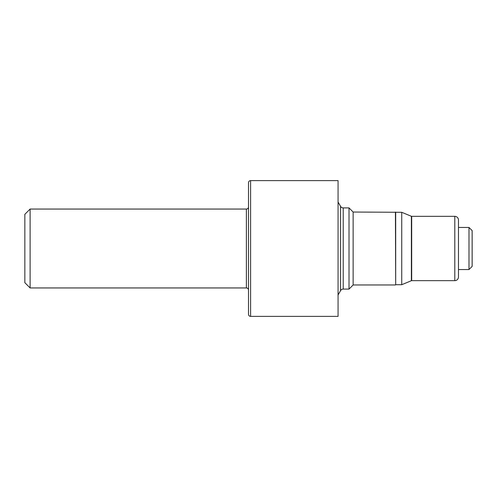 <?xml version="1.0" encoding="UTF-8"?>
<svg xmlns="http://www.w3.org/2000/svg" width="497" height="497" viewBox="0 0 497 497"><rect width="100%" height="100%" fill="white"/><g stroke="black" fill="none" stroke-linecap="round" stroke-linejoin="round"><path stroke-width="0.75" d="M468.994 269.548L472.15 266.392L472.15 230.608L468.994 227.452L458.47 227.452L458.47 269.548L468.994 269.548L468.994 227.452M401.738 212.294L401.738 284.706L411.379 280.712A0.789 0.789 0 0 1 411.678 280.656L454.786 280.656A3.684 3.684 0 0 0 458.47 276.972L458.47 220.028A3.684 3.684 0 0 0 454.786 216.344L411.678 216.344A0.789 0.789 0 0 1 411.379 216.288L401.738 212.294L353.143 212.033L349.012 207.901L343.216 207.901A3.05 3.05 0 0 1 340.569 206.373L338.066 202.03M401.738 284.706L395.687 284.706L395.687 212.294M395.687 284.706L395.426 212.033M395.426 284.967L353.143 284.967L353.143 212.033M353.143 284.967L349.012 289.099L349.012 207.901M349.012 289.099L343.216 289.099L343.216 207.901M338.066 294.969L340.569 290.627A3.05 3.05 0 0 1 343.216 289.099M250.606 316.384L338.066 316.384L338.066 180.616L250.606 180.616A2.106 2.106 0 0 0 248.5 182.722L248.5 314.278A2.106 2.106 0 0 0 250.606 316.384L250.606 180.616M246.394 287.949L246.394 209.051L30.112 209.051L24.85 214.313L24.85 282.687L30.112 287.949L246.394 287.949A2.106 2.106 0 0 1 248.5 290.055M246.394 209.051A2.106 2.106 0 0 0 248.5 206.945M30.112 287.949L30.112 209.051M454.786 280.656L454.786 216.344M411.678 280.656L411.678 216.344M411.379 280.712L411.379 216.288M340.569 290.627L340.569 206.373"/></g></svg>
